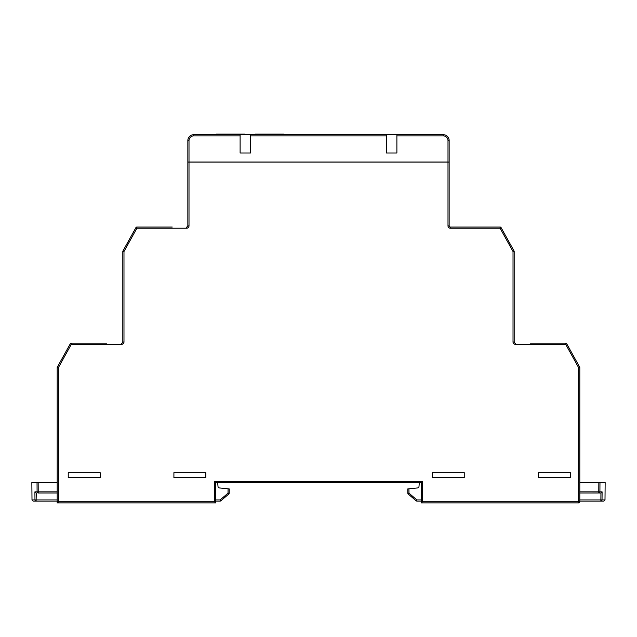 <?xml version="1.0" encoding="UTF-8"?>
<svg xmlns="http://www.w3.org/2000/svg" width="637" height="637" viewBox="0 0 637 637"><rect width="100%" height="100%" fill="white"/><g stroke="black" fill="none" stroke-linecap="round" stroke-linejoin="round"><path stroke-width="0.96" d="M216.301 134.718L216.301 134.136L228.341 134.136L228.357 134.718M232.632 134.718L232.648 134.136L244.751 134.136L244.751 134.718M255.206 134.718L255.206 134.136L267.245 134.136L267.269 134.718M271.537 134.718L271.553 134.136L283.656 134.136L283.656 134.718M447.994 162.069L449.149 162.069L449.149 225.88L447.994 225.88L447.994 162.069L189.006 162.069L189.006 225.88A2.325 2.325 0 0 1 186.689 228.205L136.907 228.205L123.976 251.543L123.976 342.021L122.814 342.021L122.814 251.543A1.163 1.163 0 0 1 122.957 250.978L135.896 227.64A1.163 1.163 0 0 1 136.907 227.043L172.229 227.043M57.195 502.864L58.357 502.864A1.163 1.163 0 0 1 57.195 501.701A1.163 1.163 0 0 0 58.357 502.864L215.72 502.864L58.357 502.864L57.195 501.701L57.195 502.864L57.195 367.676L58.357 367.676L58.357 501.701L214.558 501.701L214.558 481.381L422.442 481.381L422.442 501.701L578.643 501.701L578.643 367.676L565.704 344.338L515.349 344.338A2.325 2.325 0 0 1 513.024 342.021L513.024 251.543L500.093 228.205L450.311 228.205A2.325 2.325 0 0 1 447.994 225.88M68.231 472.67L100.168 472.67L100.168 477.718L68.231 477.718L68.231 472.67M205.847 477.718L173.909 477.718L173.909 472.67L205.847 472.67L205.847 477.718M570.513 477.718L538.576 477.718L538.576 472.67L570.513 472.67L570.513 477.718M432.316 472.67L464.246 472.67L464.246 477.718L432.316 477.718L432.316 472.67M187.851 225.88L187.851 162.069L187.851 225.88A1.163 1.163 0 0 1 186.689 227.043A1.163 1.163 0 0 0 187.851 225.88L189.006 225.88M579.805 501.701A1.163 1.163 0 0 1 578.643 502.864L421.28 502.864L578.643 502.864L579.805 501.701L578.643 501.701L578.643 502.864A1.163 1.163 0 0 0 579.805 501.701L579.805 367.676A1.163 1.163 0 0 0 579.654 367.111A1.163 1.163 0 0 1 579.805 367.676A1.163 1.163 0 0 0 579.654 367.111L578.643 367.676L579.805 367.676A1.163 1.163 0 0 0 579.654 367.111L566.723 343.781A1.163 1.163 0 0 0 565.704 343.176L559.421 343.176M143.198 227.043L136.907 227.043A1.163 1.163 0 0 0 135.896 227.64A1.163 1.163 0 0 1 136.907 227.043L136.907 228.205L135.896 227.64M106.61 343.176L71.296 343.176A1.163 1.163 0 0 0 70.277 343.781L57.346 367.111L70.277 343.781L71.296 344.338L58.357 367.676L57.346 367.111A1.163 1.163 0 0 0 57.195 367.676A1.163 1.163 0 0 1 57.346 367.111M77.579 343.176L71.296 343.176A1.163 1.163 0 0 0 70.277 343.781M530.39 343.176L565.704 343.176A1.163 1.163 0 0 1 566.723 343.781A1.163 1.163 0 0 0 565.704 343.176L565.704 344.338L566.723 343.781A1.163 1.163 0 0 0 565.704 343.176M450.311 228.205L450.311 227.043A1.163 1.163 0 0 1 449.149 225.88A1.163 1.163 0 0 0 450.311 227.043L500.093 227.043A1.163 1.163 0 0 1 501.104 227.64L514.043 250.978A1.163 1.163 0 0 1 514.186 251.543L514.186 342.021L513.024 342.021M422.442 501.701L421.28 502.864L421.28 482.543L215.72 482.543L215.72 502.864L215.72 501.12L220.139 501.12A1.163 1.163 0 0 0 220.896 500.841L228.787 494.001L220.896 500.841L220.139 499.973L228.022 493.134L228.062 488.81L219.088 487.91L218.045 486.851L217.758 483.602L216.604 482.543M187.851 162.069L189.006 162.069M189.006 140.522L187.851 140.522L187.851 162.005L187.851 140.522A5.805 5.805 0 0 1 193.656 134.718L443.344 134.718A5.805 5.805 0 0 1 449.149 140.522L449.149 162.005L447.994 162.005L447.994 140.522A4.642 4.642 0 0 0 443.344 135.88L396.891 135.88L396.891 153.007L386.436 153.007L386.436 135.88L250.564 135.88L250.564 153.007L240.109 153.007L240.109 135.88L193.656 135.88A4.642 4.642 0 0 0 189.006 140.522L189.006 162.005L447.994 162.005M396.891 135.88L396.891 134.718M240.109 134.718L240.109 135.88M250.564 135.88L250.564 134.718M386.436 134.718L386.436 135.88M189.006 162.005L187.851 162.005M271.553 134.136L267.245 134.136M232.648 134.136L228.341 134.136M501.104 227.64A1.163 1.163 0 0 0 500.093 227.043L500.093 228.205L501.104 227.64A1.163 1.163 0 0 0 500.093 227.043A1.163 1.163 0 0 1 501.104 227.64M515.349 343.176A1.163 1.163 0 0 1 514.186 342.021A1.163 1.163 0 0 0 515.349 343.176L515.349 344.338M421.28 482.543L422.442 481.381M215.72 482.543L214.558 481.381M215.72 502.864L214.558 501.701M122.814 342.021A1.163 1.163 0 0 1 121.651 343.176A1.163 1.163 0 0 0 122.814 342.021M600.715 492.99L598.788 492.99A1.163 1.123 90 0 0 599.911 491.844L598.788 491.844L598.852 482.543L599.966 482.543L599.911 491.844L602.092 491.844L600.946 492.974L579.805 492.99M598.852 482.543L579.805 482.543M602.092 491.844L602.029 499.973L604.999 499.973L605.15 482.543L599.966 482.543L599.958 484.861M420.396 482.543L419.242 483.602L418.955 486.851L417.912 487.91L408.938 488.81L408.978 493.134L407.815 493.134L407.776 488.921L407.815 493.134A1.163 1.163 0 0 0 408.213 494.001L416.104 500.841L416.861 499.973L421.28 499.973M604.999 499.973L603.836 501.12L579.805 501.12M421.28 501.12L416.861 501.12A1.163 1.163 0 0 1 416.104 500.841A1.163 1.163 0 0 0 416.861 501.12L416.861 499.973L408.978 493.134L408.213 494.001M407.776 488.921L408.938 488.81M579.805 499.973L600.89 499.973L600.89 501.12A1.163 1.139 90 0 0 602.029 499.973L600.89 499.973L600.946 492.974M34.908 491.844L34.971 499.973L36.11 499.973L36.285 492.99L34.908 491.844L37.089 491.844A1.163 1.123 90 0 0 38.212 492.99L57.195 492.99L38.212 492.99L38.212 491.844L37.089 491.844L37.034 482.543L31.85 482.543L32.001 499.973L34.971 499.973A1.163 1.139 90 0 0 36.11 501.12L33.164 501.12L32.001 499.973M57.195 482.543L38.148 482.543L38.212 491.844L57.195 491.844M37.042 484.861L37.034 482.543L38.148 482.543M57.195 501.12L36.11 501.12L36.11 499.973L57.195 499.973M228.062 488.81L229.224 488.921L229.185 493.134L228.022 493.134L228.787 494.001A1.163 1.163 0 0 0 229.185 493.134A1.163 1.163 0 0 1 228.787 494.001M121.651 343.176L121.651 344.338A2.325 2.325 0 0 0 123.976 342.021A2.325 2.325 0 0 1 121.651 344.338L71.296 344.338L71.296 343.176M443.344 135.88L443.344 134.718A5.805 5.805 0 0 1 449.149 140.522L447.994 140.522M187.851 140.522A5.805 5.805 0 0 1 193.656 134.718L193.656 135.88M514.043 250.978L513.024 251.543L514.186 251.543A1.163 1.163 0 0 0 514.043 250.978M186.689 228.205L186.689 227.043M58.357 502.864L58.357 501.701L57.195 501.701M122.957 250.978A1.163 1.163 0 0 0 122.814 251.543L123.976 251.543L122.957 250.978M579.805 491.844L598.788 491.844L598.788 492.99M602.045 497.648L602.076 494.161M599.911 491.844L599.927 489.519M416.861 501.12A1.163 1.163 0 0 1 416.104 500.841M215.72 499.973L220.139 499.973L220.139 501.12A1.163 1.163 0 0 0 220.896 500.841M37.073 489.519L37.089 491.844M34.924 494.161L34.955 497.648"/></g></svg>
